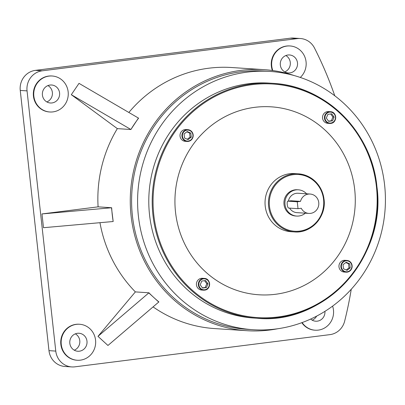 <?xml version="1.0" encoding="UTF-8"?>
<svg xmlns="http://www.w3.org/2000/svg" width="405" height="405" viewBox="0 0 405 405"><rect width="100%" height="100%" fill="white"/><g stroke="black" fill="none" stroke-linecap="round" stroke-linejoin="round"><path stroke-width="0.61" d="M201.412 278.326A5.888 5.635 93.8 0 0 196.42 284.34A5.888 5.635 93.8 0 0 201.67 290.046L203.594 290.172A5.888 5.635 -86.2 0 1 198.344 284.467A5.888 5.635 -86.2 0 1 203.335 278.453A5.888 5.635 -86.2 0 1 204.363 278.422A5.888 5.635 -86.2 0 1 209.613 284.128A5.888 5.635 -86.2 0 1 204.621 290.137A5.888 5.635 -86.2 0 1 203.594 290.172L204.631 290.137C211.273 289.681 211.02 278.483 204.363 278.422L202.439 278.296A5.888 5.635 93.8 0 0 201.412 278.326M338.985 266.88A5.888 5.635 93.8 0 0 344.199 272.049L346.123 272.175A5.888 5.635 -86.2 0 1 340.909 267.006A5.888 5.635 -86.2 0 1 346.893 260.43A5.888 5.635 -86.2 0 1 352.107 265.594A5.888 5.635 -86.2 0 1 346.123 272.175C350.067 271.907 352.067 269.715 352.122 265.599C351.575 262.567 349.834 260.84 346.893 260.43L344.969 260.304A5.888 5.635 93.8 0 0 338.985 266.88M327.518 111.608A5.888 5.635 93.8 0 0 322.527 117.617A5.888 5.635 93.8 0 0 327.777 123.322L329.7 123.449A5.888 5.635 -86.2 0 1 324.451 117.744A5.888 5.635 -86.2 0 1 329.442 111.734A5.888 5.635 -86.2 0 1 330.475 111.699A5.888 5.635 -86.2 0 1 335.72 117.399A5.888 5.635 -86.2 0 1 330.743 123.414A5.888 5.635 -86.2 0 1 329.7 123.449L330.738 123.419C337.38 122.958 337.127 111.765 330.475 111.699L328.551 111.572A5.888 5.635 93.8 0 0 327.518 111.608M180.038 136.151A5.888 5.635 93.8 0 0 185.247 141.315L187.171 141.441A5.888 5.635 -86.2 0 1 181.961 136.277A5.888 5.635 -86.2 0 1 187.945 129.696A5.888 5.635 -86.2 0 1 193.16 134.865A5.888 5.635 -86.2 0 1 187.171 141.441C191.119 141.173 193.119 138.981 193.175 134.865C192.628 131.833 190.887 130.106 187.945 129.696L186.022 129.57A5.888 5.635 93.8 0 0 180.038 136.151M287.803 201.169L291.109 200.758L300.51 201.376A9.71 9.295 -86.2 0 1 310.154 194.041A9.71 9.295 -86.2 0 1 318.75 202.561A9.71 9.295 -86.2 0 1 308.878 213.42A9.71 9.295 -86.2 0 1 301.269 208.261L298.019 208.671L297.26 201.786L287.859 201.169A3.468 0.987 -97.2 0 0 287.803 201.169A3.468 0.987 -97.2 0 0 287.236 204.545A3.468 0.987 -97.2 0 0 288.618 208.054L298.019 208.671M300.287 77.446A18.033 17.263 93.8 0 0 305.269 58.092A18.033 17.263 93.8 0 0 290.091 45.962A18.033 17.263 93.8 0 0 286.932 46.059A18.033 17.263 93.8 0 0 272.803 70.546M290.091 45.962L289.691 45.937A18.033 17.263 93.8 0 0 286.532 46.033A18.033 17.263 93.8 0 0 272.388 70.49M302.125 322.572A18.033 17.263 93.8 0 0 315.13 330.207A18.033 17.263 93.8 0 0 318.289 330.115A18.033 17.263 93.8 0 0 332.601 306.129M301.821 322.689A18.033 17.263 93.8 0 0 314.731 330.181L315.13 330.207M76.429 324.354A18.033 17.263 93.8 0 0 61.14 342.772A18.033 17.263 93.8 0 0 77.218 360.248A18.033 17.263 93.8 0 0 80.377 360.151A18.033 17.263 93.8 0 0 95.666 341.734A18.033 17.263 93.8 0 0 79.588 324.258A18.033 17.263 93.8 0 0 76.429 324.354M79.588 324.258L79.188 324.233A18.033 17.263 93.8 0 0 76.029 324.329A18.033 17.263 93.8 0 0 60.74 342.746A18.033 17.263 93.8 0 0 76.818 360.222L77.218 360.248M49.02 76.094A18.033 17.263 93.8 0 0 33.736 94.512A18.033 17.263 93.8 0 0 49.815 111.988A18.033 17.263 93.8 0 0 52.974 111.891A18.033 17.263 93.8 0 0 68.258 93.474A18.033 17.263 93.8 0 0 52.179 76.003A18.033 17.263 93.8 0 0 49.02 76.094M52.179 76.003L51.779 75.973A18.033 17.263 93.8 0 0 48.62 76.069A18.033 17.263 93.8 0 0 33.331 94.486A18.033 17.263 93.8 0 0 49.415 111.962L49.815 111.988M47.932 85.587A9.016 8.632 -86.2 0 1 52.372 92.436A9.016 8.632 -86.2 0 1 46.858 101.933M42.419 95.079A9.016 8.632 93.8 0 0 50.402 102.991A9.016 8.632 93.8 0 0 59.57 92.912A9.016 8.632 93.8 0 0 51.587 84.999A9.016 8.632 93.8 0 0 42.419 95.079M287.92 55.009A9.016 8.632 93.8 0 0 280.275 64.218A9.016 8.632 93.8 0 0 288.314 72.956A9.016 8.632 93.8 0 0 289.894 72.905A9.016 8.632 93.8 0 0 297.538 63.696A9.016 8.632 93.8 0 0 289.499 54.959A9.016 8.632 93.8 0 0 287.92 55.009M75.34 333.841A9.016 8.632 -86.2 0 1 79.815 342.346A9.016 8.632 -86.2 0 1 74.267 350.188M79.39 351.201A9.016 8.632 93.8 0 0 87.034 341.992A9.016 8.632 93.8 0 0 78.995 333.254A9.016 8.632 93.8 0 0 77.416 333.305A9.016 8.632 93.8 0 0 69.771 342.514A9.016 8.632 93.8 0 0 77.811 351.251A9.016 8.632 93.8 0 0 79.39 351.201M308.878 213.42L296.875 212.63A9.71 9.295 -86.2 0 1 289.621 208.119M305.35 213.187A13.152 12.59 -86.2 0 1 296.652 216.062A13.152 12.59 -86.2 0 1 285.004 204.52A13.152 12.59 -86.2 0 1 298.374 189.818A13.152 12.59 -86.2 0 1 306.62 193.808M296.652 216.062L295.66 215.997A13.152 12.59 -86.2 0 1 284.011 204.454A13.152 12.59 -86.2 0 1 297.381 189.753L298.374 189.818M291.008 231.706A29.13 27.884 -86.2 0 1 265.214 206.135A29.13 27.884 -86.2 0 1 294.83 173.573L298.232 173.796A29.13 27.884 -86.2 0 1 324.03 199.361A29.13 27.884 -86.2 0 1 294.41 231.928A29.13 27.884 -86.2 0 1 268.611 206.358A29.13 27.884 -86.2 0 1 298.232 173.796C312.756 175.836 321.367 184.361 324.061 199.371C326.536 216.721 311.177 233.609 294.41 231.928L291.008 231.706M354.694 189.499A94.178 90.158 -86.2 0 1 275.43 294.288A94.178 90.158 -86.2 0 1 175.522 212.119A94.178 90.158 -86.2 0 1 254.791 107.33A94.178 90.158 -86.2 0 1 354.694 189.499M253.788 318.041A117.723 112.701 -86.2 0 1 149.526 214.711A117.723 112.701 -86.2 0 1 269.229 83.101L272.631 83.324A117.723 112.701 -86.2 0 1 376.888 186.659A117.723 112.701 -86.2 0 1 257.185 318.269A117.723 112.701 -86.2 0 1 152.928 214.933A117.723 112.701 -86.2 0 1 272.631 83.324C325.407 85.744 371.881 131.812 376.918 186.665C386.922 256.816 324.856 325.058 257.185 318.269L253.788 318.041M384.613 185.029A129.418 123.895 -86.2 0 1 253.019 329.71A129.418 123.895 -86.2 0 1 138.404 216.113A129.418 123.895 -86.2 0 1 269.998 71.432A129.418 123.895 -86.2 0 1 384.613 185.029M253.019 329.71L247.02 329.316A129.418 123.895 -86.2 0 1 132.405 215.723A129.418 123.895 -86.2 0 1 263.999 71.037L269.998 71.432M277.633 328.769A130.805 125.221 -86.2 0 1 246.928 330.703A130.805 125.221 -86.2 0 1 131.083 215.885A130.805 125.221 -86.2 0 1 264.09 69.655A130.805 125.221 -86.2 0 1 294.273 75.588M111.481 207.765L113.177 221.51A130.805 125.221 -86.2 0 1 112.241 214.65A130.805 125.221 -86.2 0 1 111.658 207.745L41.973 213.936L98.096 206.849A130.805 125.221 -86.2 0 1 117.339 128.623L130.901 129.514A130.805 125.221 -86.2 0 1 134.607 123.738A130.805 125.221 -86.2 0 1 138.601 118.169L79.01 83.359L71.31 94.704L117.339 128.623M158.77 302.049L153.794 297.488A130.805 125.221 -86.2 0 0 158.887 301.912L107.948 345.47L97.99 336.352L135.366 291.899A130.805 125.221 -86.2 0 1 99.969 222.689M135.366 291.899L148.929 292.795L97.99 336.352M148.812 292.931L153.794 297.488A130.805 125.221 -86.2 0 1 148.929 292.795M246.928 330.703L214.523 328.571A130.805 125.221 -86.2 0 1 153.09 306.904M55.779 351.094A18.033 17.263 93.8 0 0 71.751 366.925L64.947 366.479A18.033 17.263 -86.2 0 1 48.98 350.649L55.779 351.094L27.049 90.877L20.25 90.431A18.033 17.263 -86.2 0 1 35.427 70.364L290.431 38.171A18.033 17.263 -86.2 0 1 293.59 38.075L300.389 38.521A18.033 17.263 93.8 0 0 297.229 38.617L290.431 38.171M71.751 366.925A18.033 17.263 93.8 0 0 74.91 366.829L329.913 334.636A18.033 17.263 93.8 0 0 344.64 321.205A379.571 363.371 -86.2 0 0 351.257 289.256M300.389 38.521A18.033 17.263 93.8 0 1 314.477 48.008A379.571 363.371 -86.2 0 1 334.778 95.782M35.427 70.364L42.226 70.814L297.229 38.617M42.226 70.814A18.033 17.263 93.8 0 0 27.049 90.877M128.866 112.463A130.805 125.221 -86.2 0 1 231.685 67.524L264.09 69.655M113 221.535L43.497 227.706L41.973 213.936M98.096 206.849L111.658 207.745M285.844 55.546A9.016 8.632 -86.2 0 1 290.319 64.051A9.016 8.632 -86.2 0 1 284.771 71.893M316.634 316.128A9.016 8.632 -86.2 0 1 312.179 320.152M48.98 350.649L20.25 90.431M288.395 201.093A9.71 9.295 -86.2 0 1 298.151 193.251L310.154 194.041M300.51 201.376L297.26 201.786M310.66 319.059A9.016 8.632 93.8 0 0 315.723 321.211A9.016 8.632 93.8 0 0 324.916 311.364M130.901 129.514L138.459 118.063M130.759 129.413L71.31 94.704M190.806 133.129L187.226 131.529L184.088 133.979L184.533 138.024L188.117 139.624L191.256 137.179L190.806 133.129L189.621 133.053L186.857 131.817M187.297 139.259L190.066 137.098L189.621 133.053M190.066 137.098L191.256 137.179M332.525 120.842L334.079 117.091L331.756 113.83L327.873 114.321L326.324 118.073L328.647 121.333L332.525 120.842L331.341 120.766L332.89 117.015L334.079 117.091M343.486 268.758L347.065 270.358L350.203 267.908L349.758 263.863L346.174 262.263L343.035 264.708L343.486 268.758M201.766 281.045L200.212 284.796L202.54 288.056L206.418 287.565L207.973 283.814L205.644 280.554L201.766 281.045M328.501 121.125L331.341 120.766M332.89 117.015L330.713 113.962M346.25 269.993L349.014 267.832L348.568 263.782L345.804 262.551M348.568 263.782L349.758 263.863M349.014 267.832L350.203 267.908M202.389 287.844L205.229 287.489L206.783 283.738L204.606 280.685M206.783 283.738L207.973 283.814M205.229 287.489L206.418 287.565M153.789 214.863A117.03 112.038 93.8 0 0 277.931 316.973A117.03 112.038 93.8 0 0 376.432 186.756A117.03 112.038 93.8 0 0 252.285 84.645A117.03 112.038 93.8 0 0 153.789 214.863M269.472 206.292A28.436 27.221 93.8 0 0 299.639 231.098A28.436 27.221 93.8 0 0 323.57 199.457A28.436 27.221 93.8 0 0 293.407 174.651A28.436 27.221 93.8 0 0 269.472 206.292M203.487 278.853A5.493 5.26 93.8 0 0 198.865 284.963A5.493 5.26 93.8 0 0 204.692 289.757A5.493 5.26 93.8 0 0 209.319 283.647A5.493 5.26 93.8 0 0 203.487 278.853M341.395 266.971A5.493 5.26 93.8 0 0 347.222 271.76A5.493 5.26 93.8 0 0 351.844 265.65A5.493 5.26 93.8 0 0 346.017 260.855A5.493 5.26 93.8 0 0 341.395 266.971M329.599 112.129A5.493 5.26 93.8 0 0 324.977 118.24A5.493 5.26 93.8 0 0 330.804 123.034A5.493 5.26 93.8 0 0 335.426 116.924A5.493 5.26 93.8 0 0 329.599 112.129M182.447 136.237A5.493 5.26 93.8 0 0 188.274 141.031A5.493 5.26 93.8 0 0 192.896 134.916A5.493 5.26 93.8 0 0 187.069 130.126A5.493 5.26 93.8 0 0 182.447 136.237M291.109 200.758L287.859 201.169"/></g></svg>
